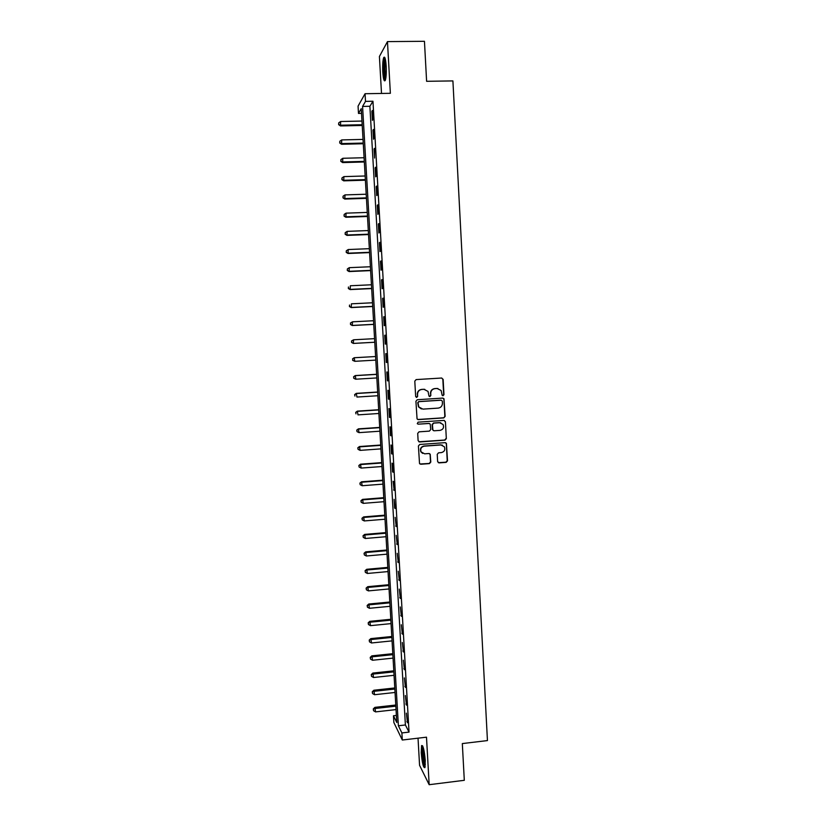 <?xml version="1.0" encoding="UTF-8"?>
<svg xmlns="http://www.w3.org/2000/svg" width="826" height="826" viewBox="0 0 826 826"><rect width="100%" height="100%" fill="white"/><g stroke="black" fill="none" stroke-linecap="round" stroke-linejoin="round"><path stroke-width="1.24" d="M443.025 395.726L443.965 394.663L443.139 379.382L441.652 378.029L416.139 379.588L414.797 381.116L415.654 396.47L416.707 397.42L417.646 396.346L417.533 394.363C417.657 391.545 419.081 389.903 421.818 389.449L423.955 389.325L428.023 391.41L429.004 396.119L429.892 396.573L430.831 395.499L430.718 393.517C430.842 390.708 432.266 389.077 434.992 388.623L437.119 388.488L441.115 390.481L442.158 395.293L443.025 395.726M442.653 395.685L443.665 394.611L442.839 379.351L441.724 378.019M416.314 397.358L417.378 396.294L417.533 394.363M429.51 396.521L430.553 395.447L430.718 393.517M425.266 760.529C424.306 750.06 423.077 745.073 421.59 745.579L421.229 752.692C422.169 763.069 423.387 768.046 424.894 767.633L425.266 760.529M386.186 66.101C385.628 58.77 384.802 55.951 383.687 57.644C382.789 60.443 382.479 65.213 382.779 71.955C383.316 79.244 384.152 82.053 385.277 80.401C386.165 77.654 386.475 72.894 386.186 66.101M437.625 461.558L439.112 462.88L446.205 462.353L447.527 460.815L446.412 443.314L445.142 442.653L419.742 444.471L418.41 446.009L419.515 463.5L420.847 464.243L429.458 463.603L430.79 462.064L430.212 454.228L428.9 453.515L424.636 453.825L421.095 451.894C420.114 448.869 421.146 446.959 424.213 446.164L440.919 444.966L444.357 446.763C445.462 449.809 444.45 451.76 441.342 452.607L438.554 452.813L437.233 454.341L437.625 461.558M401.89 732.93L402.303 740.024L393.868 722.533L393.465 715.76L396.79 722.523L361.251 108.691L358.484 113.43L358.061 106.141L365.061 93.72L365.505 101.381L362.573 106.409L398.38 725.775L401.89 732.93L409.035 732.104L372.96 101.247L365.505 101.381M365.061 93.72L390.368 93.307L387.466 41.61L424.45 41.3L426.608 81.299L452.906 80.917L487.443 740.581L462.323 743.576L464.305 780.312L429.169 784.7L426.495 737.184L402.303 740.024M443.799 417.894L445.131 416.366L443.985 398.721L442.736 398.091L417.264 399.732L415.922 401.271L417.058 418.906L418.369 419.618L443.799 417.894L444.832 416.283L443.923 399.381L442.922 398.091M445.42 421.735L446.329 438.627L445.007 440.155L419.608 441.962L418.111 440.619L417.708 433.371L419.04 431.833L429.375 431.12L430.707 429.582L430.243 424.12L428.952 423.439L418.193 424.172L417.275 423.676L418.08 422.158L443.934 420.403L445.42 421.735L446.329 438.627M418.028 738.176L419.567 765.299L429.169 784.7M387.466 41.61L379.413 56.488L381.509 93.452M372.96 101.247L369.893 106.275L405.39 724.97L409.035 732.104M371.896 111.273L372.423 120.348L372.939 119.563L372.412 110.457L371.896 111.273L372.454 111.262M372.98 130.167L373.497 139.222L374.023 138.5L373.497 129.414L372.98 130.167L373.538 130.157M374.064 149.021L374.581 158.055L374.581 148.329L374.064 149.021L374.622 149.01M375.138 167.833L375.654 176.847L376.181 176.248L375.665 167.203L375.138 167.833L375.696 167.812M376.212 186.604L376.728 195.597L377.255 195.06L376.739 186.036L376.212 186.604L376.77 186.583M377.286 205.323L377.802 214.306L378.329 213.831L377.812 204.827L377.286 205.323L377.843 205.313M378.36 224.011L378.866 232.963L379.402 232.56L378.886 223.578L378.36 224.011L378.907 223.991M379.423 242.658L379.929 251.589L380.476 251.249L379.96 242.276L379.423 242.658L379.981 242.637M380.487 261.253L381.003 270.174L381.54 269.885L381.023 260.944L380.487 261.253L381.044 261.233M381.55 279.818L382.056 288.708L382.603 288.491L382.097 279.56L381.55 279.818L382.108 279.787M382.614 298.331L383.119 307.21L383.667 307.045L383.161 298.145L382.614 298.331L383.161 298.31M383.667 316.812L384.173 325.671L384.73 325.568L384.214 316.678L383.667 316.812L384.224 316.781M384.73 335.253L385.236 344.081L385.783 344.039L385.277 335.18L384.73 335.253L385.277 335.222M385.783 353.642L386.279 362.459L386.836 362.48L386.331 353.631L385.783 353.642M386.826 371.999L387.332 380.796L387.89 380.869L387.384 372.051L386.826 371.999M387.879 390.316L388.385 399.092L388.943 399.226L388.437 390.419L387.879 390.316M388.922 408.581L389.428 417.337L389.986 417.543L389.49 408.756L388.922 408.581M389.965 426.815L390.471 435.55L391.039 435.818L390.533 427.052L389.965 426.815M391.008 445.007L391.514 453.732L392.082 454.042L391.576 445.297L391.008 445.007M392.051 463.159L392.546 471.863L393.124 472.235L392.618 463.51L392.051 463.159M393.093 481.279L394.157 490.386L393.661 481.682L393.093 481.279M394.126 499.348L394.621 508.011L395.2 508.506L394.126 499.348M395.158 517.386L396.232 526.575L395.158 517.386M396.191 535.372L397.265 544.602L396.191 535.372M397.213 553.327L398.297 562.599L397.213 553.327M398.246 571.241L399.319 580.554L398.246 571.241M399.268 589.114L400.342 598.468L399.268 589.114M400.29 606.955L401.364 616.341L400.29 606.955M401.302 624.755L402.386 634.172L401.302 624.755M402.324 642.514L403.408 651.972L402.324 642.514M403.336 660.232L404.42 669.731L403.336 660.232M404.348 677.909L405.442 687.449L404.348 677.909M405.36 695.554L406.454 705.125L405.36 695.554M406.371 713.158L407.455 722.771L406.371 713.158M396.377 715.43L393.465 715.76M361.52 113.379L358.484 113.43M369.893 106.275L362.573 106.409M405.39 724.97L398.38 725.775M386.279 362.459L386.836 362.428M387.332 380.796L387.89 380.755M388.385 399.092L388.932 399.051M389.428 417.337L389.975 417.306M390.471 435.55L391.018 435.519M391.514 453.732L392.061 453.691M392.546 471.863L393.093 471.822M393.589 489.952L394.136 489.911M394.621 508.011L395.169 507.969M395.654 526.017L396.201 525.976M396.676 543.993L397.223 543.952M397.709 561.928L398.256 561.887M398.731 579.831L399.278 579.78M399.753 597.683L400.3 597.632M400.775 615.504L401.322 615.453M401.797 633.284L402.334 633.222M402.809 651.022L403.346 650.96M403.821 668.719L404.368 668.668M404.833 686.385L405.37 686.323M405.845 704.01L406.382 703.948M406.857 721.594L407.394 721.532M437.894 388.509L437.119 388.488M430.439 393.475C430.563 390.667 431.988 389.036 434.713 388.581L436.83 388.447M424.801 389.345L423.955 389.325M417.275 394.312C417.388 391.493 418.823 389.862 421.559 389.407L423.676 389.273M417.719 419.505L443.51 417.811M442.333 401.147L441.29 400.207L418.937 401.653L417.997 402.727L418.751 406.929L422.912 409.128L438.183 408.116C440.898 407.662 442.323 406.031 442.447 403.233L442.333 401.147M421.363 408.963L418.493 406.857L417.739 402.665L418.668 401.591L441.001 400.145M418.834 441.786L444.708 440.041L446.03 438.513M429.324 423.459L418.193 424.172M440.062 430.377C443.221 429.51 444.212 427.538 443.046 424.461L439.649 422.705L433.753 423.108L432.421 424.647L432.886 430.109L434.177 430.78L440.062 430.377M440.805 422.809L439.649 422.705M433.495 430.656L432.401 429.355L432.143 424.554L433.474 423.026L439.36 422.623M445.121 421.652L444.254 420.413M442.395 445.152L440.919 444.966M422.644 453.412L420.826 451.76C419.845 448.755 420.878 446.845 423.934 446.05L440.63 444.853M419.959 464.005L429.179 463.458L430.511 461.93L430.119 454.713L429.437 453.588M438.265 462.674L445.906 462.209L447.227 460.681L446.319 443.872L445.575 442.695M361.964 121.061L340.642 121.505L340.467 125.934L362.222 125.469M338.794 124.344L338.712 122.878L338.639 124.643L340.859 125.191L362.18 124.736M338.712 122.878L340.642 121.505M340.467 125.934L338.639 124.643M363.027 139.408L341.737 139.914L341.551 144.271L363.285 143.745M339.889 142.743L339.806 141.267L339.734 143.012L341.954 143.59L363.244 143.074M339.806 141.267L341.737 139.914M341.551 144.271L339.734 143.012M364.09 157.725L342.821 158.282L342.635 162.577L364.338 161.989M340.973 161.091L340.89 159.624L340.818 161.338L343.038 161.948L364.297 161.38M340.89 159.624L342.821 158.282M342.635 162.577L340.818 161.338M365.144 175.99L343.905 176.609L343.709 180.842L365.391 180.192M342.067 179.407L341.974 177.941L341.902 179.634L344.122 180.274L365.36 179.645M341.974 177.941L343.905 176.609M343.709 180.842L341.902 179.634M366.207 194.224L344.989 194.905L344.793 199.066L366.445 198.354M343.151 197.672L343.058 196.216L342.986 197.879L345.206 198.56L366.414 197.868M343.058 196.216L344.989 194.905M344.793 199.066L342.986 197.879M385.608 79.317L385.37 78.997C383.739 76.477 383.605 59.792 385.226 58.718M385.566 60.319C384.586 66.163 384.689 71.965 385.897 77.727M384.864 57.665L384.844 57.706C383.285 60.835 383.625 77.468 385.288 80.37M425.214 766.239C423.996 764.277 423.129 759.889 422.592 753.085L423.005 746.745M423.501 748.335L423.408 753.25L425.328 764.556M422.602 745.806L422.344 752.589C422.84 759.466 423.738 764.349 425.029 767.261M367.26 212.416L346.063 213.149L345.867 217.248L367.487 216.474M344.225 215.906L344.143 214.45L344.06 216.092L346.28 216.794L367.467 216.051M344.143 214.45L346.063 213.149M345.867 217.248L344.06 216.092M368.303 230.568L347.147 231.363L346.941 235.389L368.541 234.563M345.309 234.099L345.216 232.643L345.144 234.254L347.364 234.997L368.52 234.192M345.216 232.643L347.147 231.363M346.941 235.389L345.144 234.254M369.356 248.678L348.221 249.535L348.014 253.489L369.583 252.601M346.383 252.25L346.3 250.805L346.218 252.384L348.438 253.169L369.563 252.291M346.3 250.805L348.221 249.535M348.014 253.489L346.218 252.384M370.399 266.746L349.295 267.665L349.088 271.558L370.626 270.608M347.457 270.37L347.374 268.915L347.292 270.474L349.501 271.289L370.616 270.36M347.374 268.915L349.295 267.665M349.088 271.558L347.292 270.474M371.442 284.784L350.358 285.755L350.152 289.585L371.669 288.584M348.531 288.439L348.438 286.994L348.355 288.522L350.575 289.368L371.659 288.388M350.152 289.585L348.355 288.522M372.485 302.781L351.432 303.813L351.215 307.571L372.702 306.508M349.594 306.477L349.512 305.031L349.429 306.539L351.649 307.417L372.691 306.374M351.215 307.571L349.429 306.539M373.528 320.736L352.495 321.82L352.279 325.516L373.744 324.401M350.668 324.473L350.575 323.028L350.492 324.515L352.712 325.423L373.734 324.319M350.41 323.069L352.495 321.82L350.575 323.028M352.279 325.516L350.492 324.515M374.56 338.65L353.559 339.796L353.342 343.43L374.777 342.253M351.731 342.429L351.649 340.993L351.556 342.449L353.776 343.389L374.777 342.232M351.473 341.014L353.559 339.796L351.649 340.993M353.342 343.43L351.556 342.449M352.702 358.918L352.795 360.342L352.702 358.918L354.622 357.73L375.603 356.533L354.189 357.73L354.829 361.313L375.809 360.105M352.795 360.342L354.829 361.313L352.619 360.342M352.537 358.907L354.189 357.73M376.625 374.281L355.242 375.572L355.892 379.206L376.842 377.936M376.635 374.374L355.676 375.634L353.59 376.77L353.848 378.225L353.765 376.79M353.848 378.225L355.448 379.134L353.673 378.194M353.59 376.77L355.242 375.572M377.658 392.03L356.295 393.372L356.946 397.058L377.874 395.726M377.668 392.174L356.739 393.486L354.653 394.591L354.912 396.067L354.829 394.642M354.653 394.591L356.295 393.372M378.68 409.737L357.348 411.131L357.999 414.869L378.897 413.485M378.69 409.933L357.792 411.307L355.707 412.37L355.965 413.867L355.882 412.442M355.707 412.37L357.348 411.131M379.702 427.403L358.391 428.859L359.052 432.638L379.919 431.203M379.723 427.661L358.845 429.086L356.76 430.119L357.018 431.626L356.935 430.212M359.052 432.638L357.018 431.626M356.76 430.119L358.391 428.859M380.724 445.028L359.444 446.546L360.105 450.376L380.951 448.879M380.745 445.348L359.888 446.835L357.803 447.826L358.071 449.354L357.988 447.94M360.105 450.376L358.071 449.354M357.803 447.826L359.444 446.546M381.746 462.622L360.487 464.191L361.148 468.074L381.973 466.525M381.767 462.994L360.941 464.532L358.856 465.492L359.114 467.041L359.031 465.627M361.148 468.074L359.114 467.041M358.856 465.492L360.487 464.191M382.758 480.185L361.53 481.806L362.191 485.729L382.985 484.129M382.789 480.608L361.984 482.198L359.899 483.117L360.167 484.697L360.084 483.282M362.191 485.729L360.167 484.697M359.899 483.117L361.53 481.806M383.77 497.696L362.573 499.379L363.233 503.354L384.007 501.692M383.801 498.181L363.027 499.833L360.941 500.711L361.21 502.301L361.127 500.897M363.233 503.354L361.21 502.301M360.941 500.711L362.573 499.379M384.782 515.176L363.605 516.911L364.276 520.938L385.019 519.224M384.813 515.723L364.07 517.427L361.984 518.274L362.253 519.874L362.17 518.47M364.276 520.938L362.253 519.874M361.984 518.274L363.605 516.911M385.794 532.625L364.648 534.412L365.319 538.48L386.031 536.714M385.835 533.214L365.113 534.98L363.027 535.785L363.285 537.416L363.203 536.012M365.319 538.48L363.285 537.416M363.027 535.785L364.648 534.412M386.805 550.023L365.681 551.871L366.352 555.991L387.043 554.163M386.836 550.674L366.145 552.491L364.06 553.265L364.328 554.917L364.245 553.513M366.352 555.991L364.328 554.917M364.06 553.265L365.681 551.871M387.807 567.4L366.713 569.3L367.384 573.461L388.055 571.582M387.848 568.102L367.178 569.971L365.092 570.714L365.36 572.377L365.278 570.983M367.384 573.461L365.36 572.377M365.092 570.714L366.713 569.3M388.809 584.725L367.735 586.687L368.417 590.889L389.056 588.959M388.86 585.489L368.21 587.41L366.125 588.112L366.393 589.795L366.31 588.401M368.417 590.889L366.393 589.795M366.125 588.112L367.735 586.687M389.81 602.02L368.768 604.033L369.449 608.287L390.058 606.305M389.862 602.835L369.243 604.818L367.157 605.479L367.425 607.182L367.343 605.799M369.449 608.287L367.425 607.182M367.157 605.479L368.768 604.033M390.812 619.283L369.79 621.348L370.471 625.654L391.059 623.609M390.863 620.15L370.265 622.184L368.179 622.814L368.458 624.539L368.375 623.145M370.471 625.654L368.458 624.539M368.179 622.814L369.79 621.348M391.813 636.505L370.812 638.622L371.493 642.969L392.061 640.883M391.865 637.424L371.297 639.51L369.212 640.109L369.48 641.854L369.398 640.47M371.493 642.969L369.48 641.854M369.212 640.109L370.812 638.622M392.804 653.686L371.834 655.865L372.526 660.253L393.062 658.115M392.866 654.667L372.32 656.804L370.234 657.372L370.502 659.127L370.42 657.744M372.526 660.253L370.502 659.127M370.234 657.372L371.834 655.865M393.795 670.836L372.846 673.066L373.538 677.506L394.054 675.307M393.857 671.868L373.342 674.057L371.256 674.594L371.524 676.36L371.442 674.987M373.538 677.506L371.524 676.36M371.256 674.594L372.846 673.066M394.787 687.955L373.868 690.237L374.56 694.718L395.055 692.467M394.849 689.039L374.354 691.279L372.268 691.775L372.547 693.572L372.464 692.188M374.56 694.718L372.547 693.572M372.268 691.775L373.868 690.237M395.778 705.032L374.88 707.366L375.572 711.898L396.046 709.596M395.84 706.168L375.376 708.46L373.29 708.925L373.569 710.732L373.486 709.358M375.572 711.898L373.569 710.732M373.29 708.925L374.88 707.366M383.687 57.644L384.854 57.634"/></g></svg>
